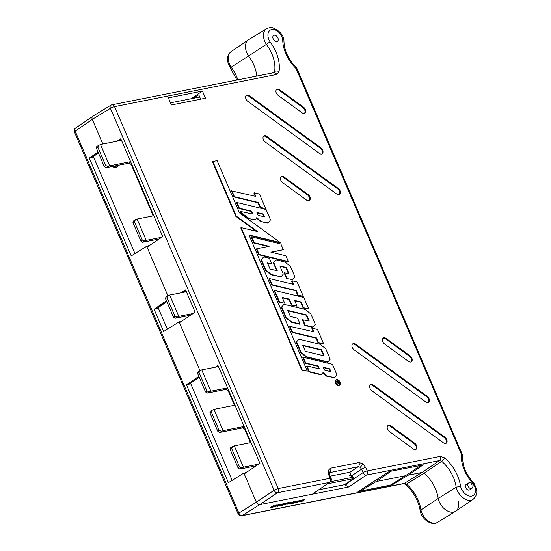 <?xml version="1.0" encoding="UTF-8"?>
<svg xmlns="http://www.w3.org/2000/svg" width="551" height="551" viewBox="0 0 551 551"><rect width="100%" height="100%" fill="white"/><g stroke="black" fill="none" stroke-linecap="round" stroke-linejoin="round"><path stroke-width="0.83" d="M250.064 442.756A2.969 1.949 -122.9 0 0 249.775 441.089L245.202 430.297A2.969 1.949 57.1 0 0 242.068 428.017L219.463 432.501L217.783 431.275L209.883 412.851L210.337 411.198L213.953 409.338L234.981 405.164M213.953 409.338L223.079 430.641L219.463 432.501M244.114 426.467L223.079 430.641M170.5 102.837L199.744 97.038M234.065 405.35A2.969 1.949 57.1 0 0 233.776 403.642L228.631 391.754A2.969 1.949 -122.9 0 0 225.497 389.467L207.169 393.104L205.489 391.878L206.949 390.935L199.049 372.51L197.589 373.461L198.043 371.808L201.735 369.893L210.868 391.196L227.577 387.876M152.854 215.944A2.969 1.949 -122.9 0 0 152.565 214.277L131.661 165.52A2.969 1.949 -122.9 0 0 128.528 163.234L105.93 167.718L104.242 166.492L105.702 165.548L97.809 147.124L96.349 148.067L96.804 146.421L100.496 144.507L109.628 165.803L130.608 161.643M243.439 467.179L239.74 469.094L238.053 467.868L239.513 466.924L231.62 448.5L230.16 449.444L230.607 447.798L234.306 445.883L243.439 467.179L258.722 464.149M256.222 465.822L239.74 469.094M238.053 467.868L230.16 449.444M251.015 442.563L234.306 445.883M217.783 431.275L219.16 430.379L211.267 411.955L209.883 412.851M210.868 391.196L207.169 393.104M205.489 391.878L197.589 373.461M218.444 366.58L201.735 369.893M178.793 316.357L175.094 318.271L173.413 317.045L174.874 316.095L166.974 297.678L165.514 298.621L165.968 296.968L169.667 295.06L178.793 316.357L193.139 313.512M190.639 315.186L175.094 318.271M173.413 317.045L165.514 298.621M186.369 291.741L169.667 295.06M146.222 240.367L142.53 242.282L140.842 241.056L142.303 240.112L134.41 221.688L132.949 222.632L133.397 220.985L137.096 219.071L146.222 240.367L161.67 237.302M159.17 238.982L142.53 242.282M140.842 241.056L132.949 222.632M153.805 215.758L137.096 219.071M109.628 165.803L105.93 167.718M104.242 166.492L96.349 148.067M121.482 140.34L100.496 144.507M97.809 147.124L98.843 145.099M107.975 166.395L105.702 165.548M134.41 221.688L135.443 219.663M144.569 240.959L142.303 240.112M166.974 297.678L168.014 295.646M177.14 316.949L174.874 316.095M199.049 372.51L200.089 370.486M209.215 391.782L206.949 390.935M211.267 411.955L212.3 409.93M221.426 431.226L219.16 430.379M231.62 448.5L232.653 446.468M241.786 467.771L239.513 466.924M120.531 139.92A2.969 1.949 -122.9 0 1 120.531 140.533M185.377 291.038A2.969 1.949 -122.9 0 1 185.425 291.934M469.115 490.094A3.189 2.094 57.1 0 0 469.617 489.894L471.959 488.379A3.189 2.094 -122.9 0 1 471.463 488.579A3.189 2.094 -122.9 0 1 468.267 486.485A3.189 2.094 -122.9 0 1 468.495 483.02L466.153 484.536A3.189 2.094 57.1 0 0 465.919 488A3.189 2.094 57.1 0 0 469.115 490.094M274.164 35.236A3.506 2.3 57.1 0 0 273.613 35.457A3.506 2.3 57.1 0 0 273.365 39.273A3.506 2.3 57.1 0 0 276.877 41.566A3.506 2.3 57.1 0 0 277.428 41.346A3.506 2.3 57.1 0 0 277.683 37.537A3.506 2.3 57.1 0 0 274.164 35.236M329.291 472.538L329.753 472.365A3.189 2.328 -101.2 0 0 330.504 468.198L328.203 470.485A3.189 2.08 15.3 0 1 329.257 472.634L329.229 472.579M360.085 467.255L361.566 469.177A3.189 0.606 -23.2 0 1 365.692 467.462L362.696 463.639A3.189 1.219 126 0 1 360.085 467.255L358.198 466.718A3.189 2.328 -101.2 0 0 358.949 462.558L330.504 468.198M444.561 457.867A32.84 21.544 -122.9 0 1 460.567 486.34L456.166 487.16A29.644 19.45 57.1 0 0 441.695 461.297L424.132 473.192L421.997 472.441L408.146 475.189L407.719 474.191L408.146 475.189L421.997 472.441L424.132 473.192L406.466 484.109L404.351 483.379L421.997 472.441L439.581 460.567L441.695 461.297A3.189 0.999 130.5 0 0 444.561 457.867L440.332 456.4A3.189 2.328 78.8 0 1 439.581 460.567L366.422 475.079L348.666 486.988L345.842 485.486L348.755 482.215L363.047 472.627A3.189 2.039 56.1 0 0 366.422 475.079A3.189 2.328 78.8 0 0 367.173 470.919L440.332 456.4M336.757 379.804A2.941 1.928 -122.9 0 1 339.712 381.747A2.941 1.928 -122.9 0 1 339.471 384.935A2.941 1.928 -122.9 0 1 339.03 385.108A2.941 1.928 -122.9 0 1 336.096 383.2A2.941 1.928 -122.9 0 1 336.275 380.004A2.941 1.928 -122.9 0 1 336.757 379.804M336.089 380.156A2.927 1.922 -122.9 0 1 336.358 380.073A2.927 1.922 -122.9 0 1 338.693 381.134M338.741 381.182A2.927 1.922 -122.9 0 1 339.251 385.046M336.668 379.584A3.182 2.087 57.1 0 0 336.193 379.77A3.182 2.087 57.1 0 0 335.924 383.22A3.182 2.087 57.1 0 0 339.127 385.321A3.182 2.087 57.1 0 0 339.65 385.108A3.182 2.087 57.1 0 0 339.843 381.65A3.182 2.087 57.1 0 0 336.668 379.584M336 379.914A3.189 2.094 57.1 0 0 335.786 380.018A3.189 2.094 57.1 0 0 335.518 383.482A3.189 2.094 57.1 0 0 338.727 385.597A3.189 2.094 57.1 0 0 339.251 385.376A3.189 2.094 57.1 0 0 339.437 385.225M276.636 74.461L279.04 71.678A32.84 21.544 -122.9 0 0 270.045 41.814L266.395 44.383A13.024 8.547 -122.9 0 1 266.567 28.686L248.694 39.679A13.513 8.864 57.1 0 0 248.529 55.982A29.162 19.133 -122.9 0 1 256.78 76.059A29.162 19.133 -122.9 0 0 248.529 55.982L266.395 44.383A29.644 19.45 57.1 0 1 274.618 71.478L273.413 72.87A3.189 2.328 78.8 0 1 273.992 72.642L273.992 72.642A3.189 2.328 78.8 0 1 276.636 74.461L114.539 106.625L278.234 488.565L330.18 478.261L328.699 474.804A3.189 0.606 156.8 0 1 329.608 474.859L331.089 478.309A3.189 0.606 156.8 0 0 330.18 478.261A3.189 2.328 -101.2 0 1 329.422 482.421A3.189 2.121 55.4 0 0 329.966 482.194A3.189 3.189 0 0 0 331.089 478.309M260.217 221.364L267.972 223.238L268.371 222.962L260.217 221.364L256.546 218.003M248.425 218.527L255.444 219.849L248.425 218.527L240.925 213.065L240.202 211.384L252.992 214.112L251.752 211.212L251.346 211.488L252.406 213.974M268.371 222.962L270.507 219.835L266.092 209.525L236.923 202.499L236.503 202.747L238.969 208.505L251.346 211.488M254.142 242.681L253.735 242.95L251.27 237.199L251.683 236.944L254.142 242.681L269.157 246.297L256.752 248.763L259.211 254.5L288.38 261.532L285.921 255.795L270.906 252.179L283.317 249.713L271.347 252.282M256.752 248.763L256.332 249.018L258.798 254.776L287.987 261.808L288.38 261.532M253.735 242.95L268.316 246.469M276.692 270.624L273.358 262.855L276.085 259.879L273.771 262.6L277.27 270.761L270.059 269.026L267.449 262.937L271.85 263.998L269.391 258.267L263.715 256.897L260.988 259.872L265.382 270.128L270.837 274.722L281.01 276.809L283.324 274.088L279.818 265.919L286.306 267.483L285.9 267.752L288.331 273.427M267.628 263.35L271.85 263.998M286.568 278.517L292.65 279.612L286.568 278.517L284.102 272.759L288.917 273.571L286.306 267.483M279.998 266.333L285.9 267.752M297.072 306.177L291.507 305.199L297.072 306.177L294.606 300.419L301.094 301.982L303.56 307.74L303.153 308.009L308.718 308.98L303.787 297.485L274.618 290.46L274.205 290.708L279.137 302.224L284.702 303.195L279.137 302.224M303.153 308.009L300.681 302.251L294.785 300.832M291.507 305.199L289.041 299.448L282.408 297.85M296.259 342.171L298.986 339.196L296.259 342.171L300.653 352.42L306.108 357.02L327.521 362.179L327.921 361.904L306.514 356.752L306.108 357.02M309.008 371.911L321.378 374.894L321.777 374.625L309.414 371.643L309.008 371.911L306.542 366.16L306.955 365.905L309.414 371.643M318.747 368.75L317.679 366.257L305.309 363.281L302.836 357.523L303.257 357.275L332.425 364.301L336.847 374.611L334.705 377.738L326.55 376.14L322.886 372.779M269.529 278.579L272.146 284.681L296.156 290.467L298.16 295.136L297.747 295.405L295.749 290.735L271.733 284.95L269.108 278.827L269.529 278.579L293.538 284.364L291.996 280.762L291.582 281.01L292.953 284.22M297.747 295.405L303.312 296.376L297.154 282.009L291.996 280.762M301.762 370.169L307.327 371.14L301.762 370.169L240.78 227.887L241.2 227.639L302.175 369.9M307.327 371.14L248.969 234.981L280.204 242.509L239.499 212.886L217.087 160.582L212.41 161.684L235.849 216.371L256.332 231.282M249.148 235.394L279.839 242.791L280.204 242.509M313.292 331.668L311.921 328.465L312.334 328.21L317.493 329.457L323.651 343.824L323.258 344.099L318.085 342.853L316.088 338.183L292.071 332.398L289.447 326.275L313.877 331.812L312.334 328.21M291.176 322.177L291.582 321.901L286.127 317.307L285.721 317.576L291.176 322.177L299.661 324.215L300.047 323.94L297.595 318.209L290.391 316.474L287.787 310.392L306.645 314.931L306.232 315.206L308.663 320.875M285.721 317.576L281.327 307.32L284.054 304.345L305.454 309.504L310.909 314.098L315.303 324.339L312.589 327.335L304.834 325.462L302.368 319.711L309.249 321.019L306.645 314.931M287.959 310.798L306.232 315.206M265.616 208.416L260.051 207.445L265.616 208.416L259.452 194.048L254.3 192.802L253.88 193.057L255.258 196.259M260.051 207.445L258.047 202.775L234.037 196.989L231.413 190.866L255.843 196.404L254.3 192.802M205.489 98.209L202.444 91.101L168.365 97.864L171.409 104.966L205.489 98.209M249.321 95.702A3.829 2.514 57.1 0 0 246.442 95.309A3.829 2.514 57.1 0 0 247.785 101.308L319.311 153.364A3.829 2.514 -122.9 0 0 322.128 153.798A3.829 2.514 -122.9 0 0 322.948 151.002A3.829 2.514 -122.9 0 0 320.847 147.764L249.321 95.702L248.715 96.108A3.809 2.5 57.1 0 0 246.166 95.55M279.639 89.765A3.829 2.514 57.1 0 0 276.76 89.372A3.829 2.514 57.1 0 0 278.103 95.364L301.941 112.721A3.829 2.514 -122.9 0 0 304.758 113.148A3.829 2.514 -122.9 0 0 305.578 110.358A3.829 2.514 -122.9 0 0 303.477 107.114L279.639 89.765L279.026 90.164A3.809 2.5 57.1 0 0 276.478 89.606M284.22 177.119A3.829 2.514 57.1 0 0 281.341 176.726A3.829 2.514 57.1 0 0 282.684 182.725L306.528 200.075A3.829 2.514 -122.9 0 0 309.338 200.509A3.829 2.514 -122.9 0 0 310.165 197.713A3.829 2.514 -122.9 0 0 308.057 194.469L284.22 177.119L283.607 177.525A3.809 2.5 57.1 0 0 281.065 176.967M266.712 136.366A3.829 2.514 57.1 0 0 263.833 135.98A3.829 2.514 57.1 0 0 265.176 141.972L336.702 194.028A3.829 2.514 -122.9 0 0 339.512 194.462A3.829 2.514 -122.9 0 0 340.339 191.665A3.829 2.514 -122.9 0 0 338.231 188.428L266.712 136.366L266.099 136.772A3.809 2.5 57.1 0 0 263.557 136.214M373.392 385.142A3.829 2.514 57.1 0 0 370.513 384.75A3.829 2.514 57.1 0 0 371.856 390.749L443.376 442.804A3.829 2.514 -122.9 0 0 446.193 443.238A3.829 2.514 -122.9 0 0 447.013 440.442A3.829 2.514 -122.9 0 0 444.912 437.205L373.392 385.142L372.779 385.548A3.809 2.5 57.1 0 0 370.231 384.991M386.161 338.424A3.829 2.514 57.1 0 0 383.282 338.032A3.829 2.514 57.1 0 0 384.626 344.031L408.47 361.38A3.829 2.514 -122.9 0 0 411.28 361.814A3.829 2.514 -122.9 0 0 412.107 359.018A3.829 2.514 -122.9 0 0 409.999 355.774L386.161 338.424L385.548 338.831A3.809 2.5 57.1 0 0 383.007 338.273M390.914 425.902A3.829 2.514 57.1 0 0 388.035 425.517A3.829 2.514 57.1 0 0 389.378 431.509L413.222 448.865A3.829 2.514 -122.9 0 0 416.033 449.292A3.829 2.514 -122.9 0 0 416.859 446.503A3.829 2.514 -122.9 0 0 414.751 443.259L390.914 425.902L390.301 426.309A3.809 2.5 57.1 0 0 387.759 425.751M355.643 344.217A3.829 2.514 57.1 0 0 352.764 343.831A3.829 2.514 57.1 0 0 354.107 349.823L425.634 401.886A3.829 2.514 -122.9 0 0 428.451 402.313A3.829 2.514 -122.9 0 0 429.27 399.523A3.829 2.514 -122.9 0 0 427.17 396.279L355.643 344.217L355.037 344.623A3.809 2.5 57.1 0 0 352.488 344.065M455.739 511.176A13.513 8.864 -122.9 0 1 445.621 509.833A13.513 8.864 -122.9 0 1 438.183 498.49A29.162 19.133 57.1 0 0 424.132 473.192A29.162 19.133 57.1 0 1 438.183 498.49L456.166 487.16A13.024 8.547 -122.9 0 0 470.94 500.253A13.024 8.547 -122.9 0 0 473.089 499.364L455.739 511.176M338.934 382.931L338.569 383.792L337.295 382.663M337.033 383.964L337.529 382.001L336.041 381.657L338.713 381.134L339.34 382.67L338.569 383.792L338.968 383.53L337.701 382.401L336.771 384.137M336.475 383.785L337.012 382.001L335.669 381.988M420.709 465.478L405.433 475.727L376.168 481.533L375.748 480.534L376.168 481.533L405.433 475.727L389.998 485.355L358.019 491.699L389.137 471.553L420.709 465.478L391.279 471.126M200.654 99.166L198.78 94.793L192.857 98.402M389.998 485.355L392.133 484.928L408.146 475.189L423.251 464.782L421.116 465.209M180.776 292.85L185.591 289.922L195.13 312.176L179.433 322.7L199.951 370.575L179.082 321.88L163.626 331.516L154.087 309.263L166.43 300.763M98.057 152.062L89.296 158.096L131.234 255.933L146.683 246.29L167.876 295.735L147.034 247.117L162.731 236.593L120.8 138.756L116.598 141.311M329.966 482.194L312.321 494.199L259.728 504.64L348.666 486.988M390.397 485.107L360.574 491.024L376.168 481.533L390.886 471.401M345.257 484.115L345.842 485.486M93.188 116.068C91.976 116.509 91.68 117.611 92.286 119.367C91.68 117.611 91.976 116.509 93.188 116.068L75.542 128.073A3.189 3.189 0 0 0 74.419 131.958A3.189 0.606 -23.2 0 1 75.184 131.152A3.189 2.121 -124.6 0 1 75.542 128.073M215.152 367.235L217.982 365.506L259.92 463.343L244.224 473.874L256.36 502.181L274.109 490.273L110.414 108.34A3.189 0.606 -23.2 0 1 114.539 106.625A3.189 2.328 78.8 0 0 111.894 104.807A3.189 2.328 78.8 0 0 111.316 105.034A3.189 2.059 58.7 0 0 110.854 105.213A3.189 2.059 58.7 0 0 110.414 108.34L92.286 119.367L102.858 144.038L92.286 119.367L75.184 131.152L238.879 513.084L256.36 502.181C257.241 503.889 258.364 504.709 259.728 504.64C258.364 504.709 257.241 503.889 256.36 502.181L243.873 473.047L245.305 473.144M351.414 476.181L349.981 472.228L358.198 466.718L329.243 472.717M296.156 290.467L295.749 290.735M272.146 284.681L271.733 284.95M298.16 295.136L303.312 296.376M334.705 377.738L326.957 375.872L323.134 372.366L321.777 374.625M303.257 357.275L305.715 363.006L318.085 365.988L317.679 366.257M306.955 365.905L319.332 368.888L318.085 365.988M329.725 368.798L323.244 367.235L324.484 370.134L330.972 371.698L329.725 368.798L329.319 369.067L330.386 371.553M326.957 375.872L326.55 376.14M305.715 363.006L305.309 363.281M323.416 367.641L329.319 369.067M212.824 161.429L236.255 216.102L235.849 216.371M236.255 216.102L257.496 231.565L241.2 227.639M296.672 341.909L301.066 352.158L300.653 352.42M301.066 352.158L306.514 356.752M298.986 339.196L320.393 344.347L325.848 348.941L330.235 359.19L327.921 361.904M321.577 349.782L324.188 355.863L305.33 351.318L302.719 345.236L321.577 349.782L321.171 350.05L302.898 345.649M323.602 355.726L321.171 350.05M289.867 326.027L292.478 332.129L292.071 332.398M292.478 332.129L316.494 337.915L316.088 338.183M316.494 337.915L318.492 342.584L318.085 342.853M318.492 342.584L323.651 343.824M291.582 321.901L300.047 323.94M302.781 319.456L305.24 325.193L304.834 325.462M305.24 325.193L312.989 327.06M284.054 304.345L281.327 307.32M286.127 317.307L281.74 307.065M274.618 290.46L279.543 301.948M291.92 304.93L289.454 299.172L282.236 297.437L284.702 303.195M289.454 299.172L289.041 299.448M301.094 301.982L300.681 302.251M303.56 307.74L308.718 308.98M286.975 278.241L284.516 272.511M276.085 259.879L285.122 262.056L290.57 266.65L294.964 276.891L292.65 279.612M273.771 262.6L273.358 262.855M263.715 256.897L260.988 259.872M261.401 259.617L265.789 269.859L265.382 270.128M265.789 269.859L271.244 274.453L270.837 274.722M271.244 274.453L281.01 276.809M283.317 249.713L280.852 243.976L251.683 236.944M259.211 254.5L258.798 254.776M236.923 202.499L239.382 208.237L238.969 208.505M239.382 208.237L251.752 211.212M240.622 211.136L241.338 212.803L240.925 213.065M241.338 212.803L248.832 218.258M260.623 221.096L256.794 217.59L255.444 219.849M263.392 214.022L256.904 212.459L258.15 215.358L264.638 216.922L263.392 214.022L262.985 214.291L264.053 216.777M257.083 212.872L262.985 214.291M231.826 190.618L234.444 196.721L234.037 196.989M234.444 196.721L258.46 202.506L258.047 202.775M260.458 207.176L258.46 202.506M312.321 494.199L329.422 482.421L277.484 492.732A3.189 2.328 78.8 0 0 278.234 488.565A3.189 0.606 156.8 0 0 274.109 490.273A3.189 2.039 56.1 0 0 277.484 492.732L259.728 504.64L242.254 515.543A3.189 2.142 -122 0 1 238.879 513.084A3.189 0.606 156.8 0 0 238.122 513.897L74.419 131.958M460.567 486.34A9.835 6.454 57.1 0 0 471.69 496.093A9.835 6.454 57.1 0 0 473.591 484.171C474.404 483.351 474.246 483.275 473.13 483.943M473.089 499.364C479.019 493.751 476.636 488.792 474.101 483.509L474.101 483.502C465.87 474.549 462.048 465.127 462.633 455.243L296.72 67.959C288.221 59.501 283.951 50.162 283.917 39.941L282.739 38.88A9.835 6.454 57.1 0 0 271.574 29.561A9.835 6.454 57.1 0 0 270.045 41.814M473.591 484.171A30.209 19.822 -122.9 0 1 461.414 454.3L462.592 454.968M295.832 68.462C296.927 67.773 297.01 67.801 296.073 68.524A30.209 19.822 -122.9 0 1 282.739 38.88M202.444 91.101L191.018 98.767M248.715 96.108L320.234 148.164A3.809 2.5 -122.9 0 1 321.798 153.956M279.026 90.164L302.871 107.521A3.809 2.5 -122.9 0 1 304.428 113.306M283.607 177.525L307.451 194.875A3.809 2.5 -122.9 0 1 309.015 200.66M266.099 136.772L337.625 188.828A3.809 2.5 -122.9 0 1 339.189 194.62M372.779 385.548L444.306 437.604A3.809 2.5 -122.9 0 1 445.862 443.397M385.548 338.831L409.393 356.18A3.809 2.5 -122.9 0 1 410.956 361.966M390.301 426.309L414.145 443.665A3.809 2.5 -122.9 0 1 415.709 449.451M355.037 344.623L426.557 396.686A3.809 2.5 -122.9 0 1 428.12 402.471M336.861 383.565L336.489 383.806M337.529 382.001L337.122 382.263M337.412 381.74L337.012 382.001M336.179 381.981L335.779 382.242M336.041 381.657L335.655 381.912M338.831 383.207L338.583 381.506L337.687 381.685L338.927 383.172M338.431 383.468L338.466 382.442L337.763 381.85M338.583 381.506L338.176 381.767M113.892 166.14A3.94 2.59 57.1 0 0 116.647 167.167A3.94 2.59 57.1 0 0 117.329 166.877A3.94 2.59 57.1 0 0 118.155 165.293M112.748 166.368A3.988 2.617 57.1 0 0 115.855 167.731A3.988 2.617 57.1 0 0 116.543 167.435L117.329 166.877M236.882 80.005L230.242 67.711C227.584 62.401 225.139 57.283 231.117 51.636A13.024 8.547 57.1 0 0 231.158 67.194A29.644 19.45 -122.9 0 1 237.853 79.812M230.841 67.194C229.953 67.883 230.063 67.883 231.158 67.194L248.529 55.982A13.513 8.864 57.1 0 1 248.467 39.824L231.117 51.636M318.988 489.756L344.327 484.728L353.646 478.612L353.577 477.132L349.747 475.451M330.524 481.712L353.577 477.132M114.904 165.941A2.872 1.887 57.1 0 0 116.233 166.202A2.872 1.887 57.1 0 0 116.729 165.989L117.528 165.417M301.08 501.079L304.634 499.392L303.215 501.231L303.408 500.79L300.261 501.816L304.758 499.681M302.912 501.293L302.898 500.893M290.467 503.366L291.093 502.691L295.054 501.52M291.348 502.65L291.493 503.146L293.104 502.622L293.29 502.967L291.314 503.621L290.425 503.27M287.739 502.987L288.387 502.615L288.221 503.938L290.446 502.209L290.845 502.443L287.87 504.275L287.849 503.4M288.338 503.504L290.446 502.209M284.392 504.654L287.65 502.76L284.791 504.888L284.392 504.654M282.436 504.385L283.848 503.518L285.728 503.456L283.944 503.938L283.028 504.502L284.509 504.206L283.779 504.041M282.326 504.93L282.938 504.812L282.753 505.288L280.879 505.37M277.732 505.949L280.652 504.151L282.36 503.965L281.802 504.874L277.794 506.273L282.16 503.896M273.675 507.092L275.521 505.832L272.249 507.375L273.206 506.286L270.761 507.671L270.355 507.437L273.785 505.508L272.752 507.051L276.519 505.281L273.957 507.037L273.757 506.658M273.324 506.438L276.361 504.998M272.187 507.388L272.387 506.748M275.101 506.252L278.73 504.53L277.311 506.369L277.504 505.935L276.092 506.211L274.357 506.954L278.854 504.819M277.008 506.431L276.995 506.032M293.38 503.18L296.362 501.348L295.419 502.044L298.518 500.921L295.543 502.753L296.714 501.913L293.38 503.18L294.771 501.961M295.067 501.424L296.638 501.293M296.169 501.582L298.518 500.921M295.26 502.808L295.839 502.085M298.511 500.893L299.599 500.701L296.624 502.54L296.231 502.326M299.572 500.639L300.219 500.267L300.054 501.589L302.279 499.86L302.678 500.094L299.696 501.927L299.675 501.052M300.171 501.155L302.279 499.86M359.851 490.555L360.161 491.278L360.574 491.024L360.161 491.278M392.133 484.928L391.823 484.212M179.082 321.88L180.149 321.667L180.335 322.101M199.221 377.27L189.2 384.171L186.486 384.846L198.828 376.347M458.446 501.617A13.513 8.864 -122.9 0 1 455.512 511.321A13.513 8.864 -122.9 0 1 438.183 498.49L420.936 509.971L420.248 511.011C421.763 519.676 432.328 526.343 437.639 522.314L455.512 511.321M243.873 473.047L228.417 482.683L186.486 384.846M232.15 480.355L190.536 383.255M134.961 253.605L93.346 156.505M167.359 329.188L158.137 307.672M148.116 246.393L147.964 246.035L146.683 246.29M166.829 301.686L156.808 308.588L154.087 309.263M98.457 152.985L92.017 157.421L89.296 158.096M247.929 471.387L245.154 472.792M150.74 244.63L147.964 246.035M270.479 507.726L273.751 505.522M278.248 505.184L276.547 505.997L278.248 505.184M278.379 506.032L281.527 504.93L281.837 504.392L278.379 506.032M278.62 505.666L281.527 504.93L281.837 504.392M281.403 504.64L281.719 504.103M280.989 505.639L283.848 503.518M284.509 504.206L282.725 504.688L281.575 505.398L283.056 505.102M283.972 503.807L285.728 503.456M284.509 504.943L287.367 502.815M287.801 504.289L288.083 503.256L285.377 504.523M285.466 504.75L288.325 502.629M290.425 503.325L294.317 501.403M294.117 501.885L291.472 502.939L291.617 503.435L293.104 502.622M296.342 502.595L299.2 500.466M299.634 501.94L299.916 500.907L297.209 502.175M297.299 502.402L300.157 500.28M304.152 500.039L302.451 500.852L304.152 500.039M245.636 430.014L245.202 430.297M249.817 441.062L250.25 440.779M242.068 428.017L244.189 426.639M229.106 391.444L228.672 391.727M233.776 403.642L234.209 403.36M225.497 389.467L227.659 388.069M132.137 165.21L131.703 165.493M152.606 214.249L153.033 213.967M128.528 163.234L130.69 161.836M472.124 485.059L471.732 484.136L472.124 485.059M328.203 470.485L328.699 474.804M362.696 463.639L358.949 462.558M365.692 467.462L367.173 470.919A3.189 0.606 -23.2 0 0 363.047 472.627L361.566 469.177L351.352 476.03M461.414 454.3L296.073 68.524M182.918 292.429L185.887 290.618M272.098 73.021L274.618 71.478A3.189 1.942 8.9 0 1 279.04 71.678M217.335 366.801L218.292 366.215M118.782 140.877L121.103 139.465M330.166 476.16L349.981 472.228M320.234 148.164L320.847 147.764M302.871 107.521L303.477 107.114M307.451 194.875L308.057 194.469M337.625 188.828L338.231 188.428M444.306 437.604L444.912 437.205M409.393 356.18L409.999 355.774M414.145 443.665L414.751 443.259M426.557 396.686L427.17 396.279M338.872 382.18L338.466 382.442M238.122 513.897A3.189 3.189 0 0 0 241.675 515.77A3.189 2.328 78.8 0 0 242.254 515.543L404.351 483.379A3.189 2.328 78.8 0 1 403.773 483.606L405.309 484.37C413.574 491.795 418.553 500.659 420.241 510.97M188.662 384.398L199.173 377.159M327.687 483.764L353.646 478.612M405.309 484.37A3.189 0.999 130.5 0 0 406.466 484.109A29.644 19.45 -122.9 0 1 420.936 509.971A13.024 8.547 57.1 0 0 437.639 522.314M156.264 308.815L166.781 301.576M91.473 157.648L98.409 152.868M471.959 488.379C474.177 484.997 473.357 483.075 469.507 482.607L468.495 483.02M336.193 379.77L335.786 380.018M339.65 385.108L339.251 385.376M92.72 116.247L110.854 105.213A3.189 3.189 0 0 1 111.894 104.807L273.888 72.684M283.903 39.755C283.007 34.382 279.171 30.367 272.387 27.708C271.733 27.171 269.79 27.495 266.567 28.686M329.257 472.634L329.608 474.859M185.921 290.701L183.173 292.374M218.327 366.298L217.59 366.746M121.137 139.548L119.03 140.829M241.675 515.77L403.773 483.606"/></g></svg>
